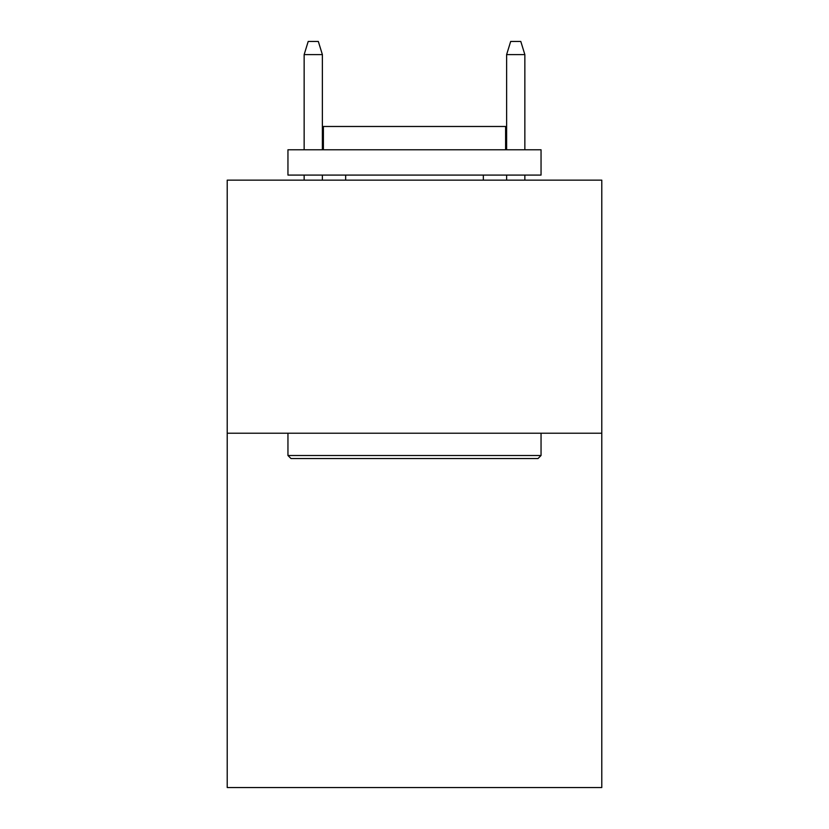 <?xml version="1.0" encoding="UTF-8"?>
<svg xmlns="http://www.w3.org/2000/svg" width="829" height="829" viewBox="0 0 829 829"><rect width="100%" height="100%" fill="white"/><g stroke="black" fill="none" stroke-linecap="round" stroke-linejoin="round"><path stroke-width="1.24" d="M601.781 433.225L601.781 787.55L227.219 787.55L227.219 180.142L601.781 180.142L601.781 433.225L227.219 433.225M290.989 458.541L287.953 455.504L541.047 455.504L538.011 458.541L290.989 458.541M541.047 149.769L541.047 175.085L287.953 175.085L287.953 149.769L541.047 149.769M323.393 149.769L323.393 126.485L505.607 126.485L505.607 149.769M541.047 433.225L541.047 455.504M287.953 433.225L287.953 455.504M483.338 175.085L483.338 180.142M345.662 175.085L345.662 180.142M322.377 149.769L322.377 54.61L304.15 54.61L304.15 149.769M304.15 175.085L304.15 180.142M322.377 175.085L322.377 180.142M304.15 54.61L308.201 41.45L318.326 41.45L322.377 54.61M506.623 54.61L510.674 41.45L520.799 41.45L524.85 54.61L506.623 54.61L506.623 149.769M506.623 175.085L506.623 180.142M524.85 54.61L524.85 149.769M524.85 175.085L524.85 180.142"/></g></svg>

